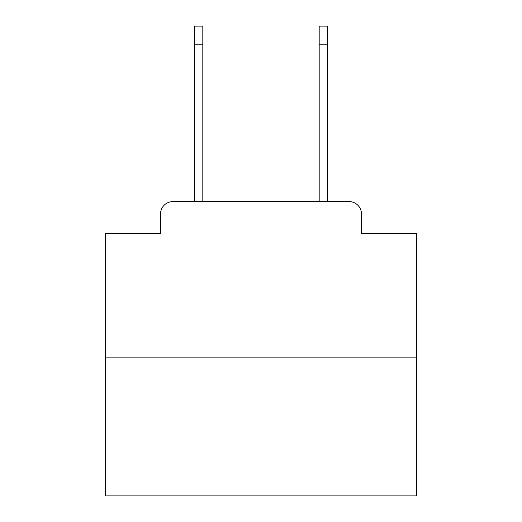 <?xml version="1.0" encoding="UTF-8"?>
<svg xmlns="http://www.w3.org/2000/svg" width="522" height="522" viewBox="0 0 522 522"><rect width="100%" height="100%" fill="white"/><g stroke="black" fill="none" stroke-linecap="round" stroke-linejoin="round"><path stroke-width="0.78" d="M160.508 214.02L160.508 233.308L160.508 214.02A12.443 12.443 0 0 1 172.952 201.577L194.732 201.577L194.732 26.1L202.817 26.1L202.817 201.577L212.467 201.577M416.563 357.139L105.437 357.139L105.437 495.9L416.563 495.9L416.563 233.308L361.492 233.308L361.492 214.02A12.443 12.443 0 0 0 349.048 201.577L172.952 201.577M105.437 357.139L105.437 233.308L160.508 233.308M309.533 201.577L319.183 201.577L319.183 26.1L327.268 26.1L327.268 44.768L319.183 44.768M327.268 44.768L327.268 201.577L349.048 201.577M361.492 233.308L361.492 214.02M194.732 44.768L202.817 44.768"/></g></svg>
